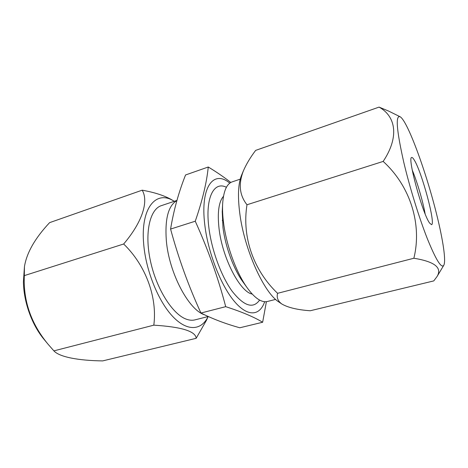 <?xml version="1.0" encoding="UTF-8"?>
<svg xmlns="http://www.w3.org/2000/svg" width="468" height="468" viewBox="0 0 468 468"><rect width="100%" height="100%" fill="white"/><g stroke="black" fill="none" stroke-linecap="round" stroke-linejoin="round"><path stroke-width="0.7" d="M412.238 170.065C417.163 181.818 422.896 201.298 425.131 213.847C422.896 201.298 417.163 181.818 412.238 170.065M204.592 314.806L204.422 314.748C188.698 309.951 169.001 272.908 166.333 240.605C164.789 218.942 168.304 205.598 176.886 200.579M259.611 300.064C253.194 309.114 244.074 306.224 232.263 291.394C221.3 276.43 211.548 249.994 208.839 227.36C205.072 197.549 213.999 180.9 226.407 187.282M275.64 299.397L267.398 301.491C265.286 302.03 262.934 301.685 260.354 300.45C256.283 298.467 251.989 294.378 247.478 288.189C236.551 273.324 226.407 245.835 223.552 222.78C222.657 215.801 222.358 209.483 222.645 203.837C223.511 191.137 226.688 183.807 232.181 181.865L240.242 179.156M264.677 301.708C259.804 315.999 247.707 317.316 234.216 301.199C220.761 285.211 208.038 252.615 204.803 224.897C200.035 186.656 213.718 169.469 229.776 183.152M225.705 306.663C218.205 277.928 208.055 249.45 195.255 221.218L170.586 229.068C178.472 258.196 188.592 286.182 200.947 313.034C212.958 319.036 225.915 323.95 239.821 327.77L262.647 322.253C254.036 317.017 241.722 311.823 225.705 306.663L200.947 313.034M266.397 301.679L262.647 322.253M195.255 221.218C202.369 200.678 206.704 182.608 208.26 167.006L185.562 174.968C178.723 192.126 173.733 210.161 170.586 229.068M208.26 167.006C216.848 172.218 224.365 177.372 230.806 182.473M222.294 220.323L223.575 222.739M174.213 201.334C156.599 189.47 140.336 207.377 143.688 244.08C145.876 270.802 158.5 301.696 172.979 316.737C187.487 331.888 201.532 330.414 208.125 316.538M208.143 316.532L206.517 320.176L196.156 338.317C195.747 331.303 181.631 326.916 153.814 325.161C157.447 297.584 145.993 265.555 123.657 244.004C142.453 221.955 148.824 201.205 142.19 190.178C155.218 192.518 165.45 195.94 172.885 200.45L174.231 201.328M142.19 190.178L49.602 222.645C35.024 238.177 26.635 252.872 24.441 266.725L23.412 281.835C23.669 302.035 31.888 324.845 43.998 339.312L47.379 343.401M24.441 266.725L24.318 275.617C23.143 300.678 30.993 323.47 47.859 343.992L53.884 350.871C59.483 357.09 78.799 360.612 102.708 360.898L196.156 338.317M176.933 200.421L161.401 205.633C149.813 209.173 144.302 232.918 150.462 261.121C156.517 289.318 172.944 314.806 186.644 319.293C189.651 320.328 192.447 320.516 195.033 319.86L208.248 316.508M24.318 275.617L123.657 244.004M53.884 350.871L153.814 325.161M281.777 303.972L278.805 301.93C264.075 292.95 244.477 249.912 239.85 213.894C237.586 196.49 238.148 183.631 241.529 175.313L243.471 170.68C238.276 183.918 239.446 195.273 246.987 204.756C241.821 236.884 253.323 270.159 277.582 293.313C276.477 297.502 277.875 301.053 281.777 303.972C287.955 307.581 297.437 309.845 310.237 310.758L433.76 280.911L436.989 276.623C442.441 267.76 434.731 261.635 413.858 258.248C422.177 224.821 410.676 186.428 383.157 161.419L246.987 204.756M436.708 214.631C443.032 239.99 446.25 261.22 443.746 265.344C441.353 268.597 435.895 259.734 427.366 238.768C419.193 218.076 409.728 187.469 403.802 162.431C396.636 130.531 395.361 115.28 399.982 116.69C407.359 120.182 426.371 172.388 436.708 214.631M429.624 223.072C422.516 213.899 406.92 156.365 411.752 157.5C412.337 157.347 413.185 158.213 414.303 160.103C421.89 172.177 435.954 224.505 431.525 224.669L429.624 223.072M383.157 161.419C399.227 137.358 396.191 116.579 379.074 107.102L255.657 150.386C250.497 157.166 246.431 163.935 243.471 170.68M379.074 107.102L388.534 111.039L399.982 116.69M413.858 258.248L277.582 293.313M252.27 294.074C240.207 292.207 222.411 258.318 219.059 228.735C217.269 212.571 218.743 201.761 223.482 196.297M247.478 288.189L242.851 281.771C233.696 269.293 225.342 246.659 222.979 227.53L222.236 211.741L222.645 203.837M443.746 265.344L436.989 276.623"/></g></svg>
